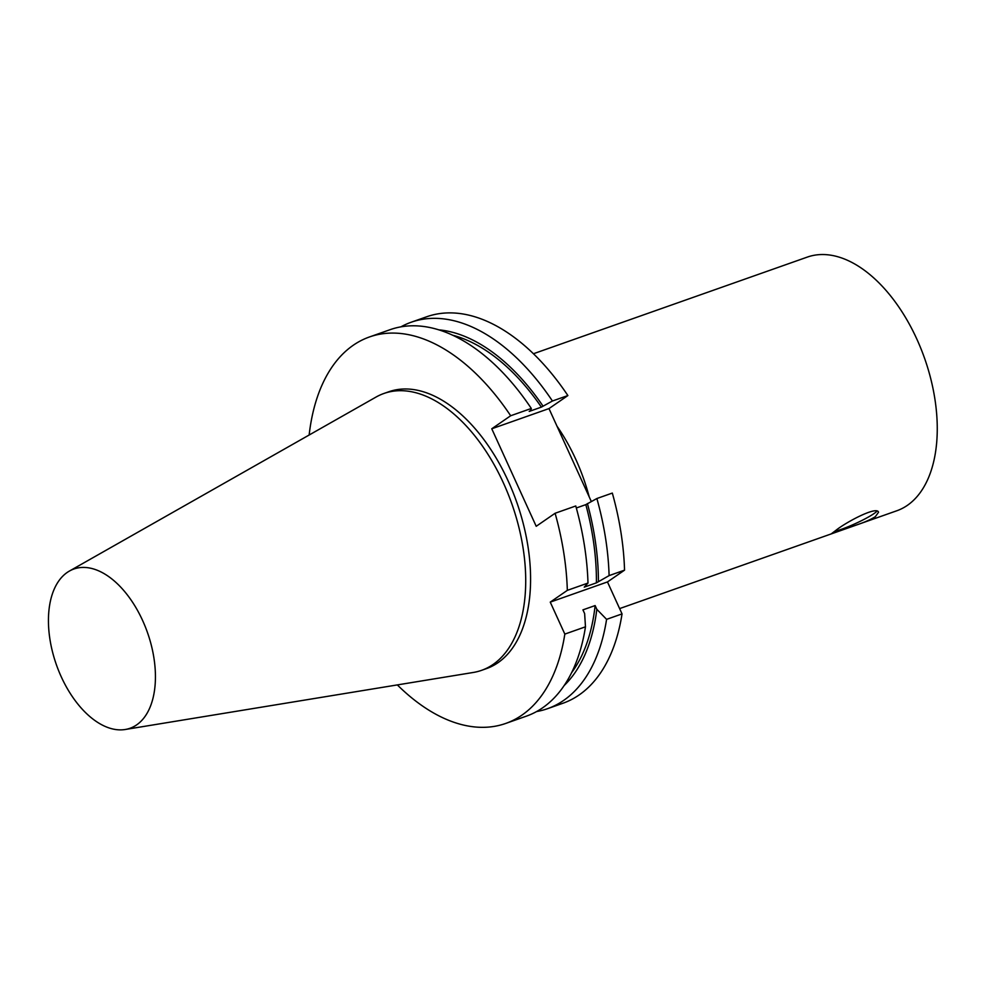 <?xml version="1.0" encoding="UTF-8"?>
<svg xmlns="http://www.w3.org/2000/svg" width="986" height="986" viewBox="0 0 986 986"><rect width="100%" height="100%" fill="white"/><g stroke="black" fill="none" stroke-linecap="round" stroke-linejoin="round"><path stroke-width="1.48" d="M550.25 602.126L567.332 590.355L587.989 583.059L584.23 587.151L596.419 582.849L609.101 575.614L624.545 570.154L607.462 581.937L622.043 613.908L606.587 619.356L596.826 609.299L595.125 605.564L582.936 609.866L584.636 613.6L585.474 626.813L564.83 634.097L550.25 602.126L607.462 581.937M564.83 634.097A204.903 117.235 70.6 0 1 505.756 723.428A204.903 117.235 70.6 0 1 397.333 684.913M585.474 626.813A204.903 117.235 70.6 0 1 526.401 716.144L505.756 723.428M567.332 590.355A204.903 117.235 70.6 0 0 555.106 513.262L575.762 505.978A204.903 117.235 70.6 0 1 587.989 583.059M595.125 605.564A191.765 109.717 70.6 0 1 571.634 672.649M624.545 570.154A204.903 117.235 70.6 0 0 612.318 493.074L596.875 498.522L585.832 504.635A191.765 109.717 70.6 0 1 596.419 582.849M585.832 504.635L576.317 507.987M596.826 609.299A194.908 111.517 70.6 0 1 564.214 685.48M587.409 503.55A194.908 111.517 70.6 0 1 598.428 581.469M606.587 619.356A204.903 117.235 70.6 0 1 547.526 708.688A204.903 117.235 70.6 0 1 536.655 711.535M596.875 498.522A204.903 117.235 70.6 0 1 609.101 575.614M622.043 613.908A204.903 117.235 70.6 0 1 562.969 703.24L547.526 708.688M400.895 326.859A204.903 117.235 70.6 0 1 411.137 322.249L426.593 316.802A204.903 117.235 70.6 0 1 567.887 395.559L548.98 408.586L591.304 501.48M555.106 513.262L536.211 526.29L491.767 428.774L548.98 408.586M491.767 428.774L510.674 415.747L531.318 408.463L530.776 410.336L529.199 411.421L541.388 407.119L552.431 401.006L567.887 395.559M411.137 322.249A204.903 117.235 70.6 0 1 552.431 401.006M309.148 435.023A204.903 117.235 70.6 0 1 369.38 336.99L390.025 329.706A204.903 117.235 70.6 0 1 531.318 408.463M369.38 336.99A204.903 117.235 70.6 0 1 510.674 415.747M452.537 335.178A191.765 109.717 70.6 0 1 541.388 407.119M438.708 329.842A194.908 111.517 70.6 0 1 542.966 406.035M557.004 426.198A134.503 76.957 70.6 0 1 589.184 496.808M875.346 516.664C870.983 519.437 864.821 522.173 856.871 524.86L832.677 533.401L831.494 533.685L835.364 530.776C845.655 522.284 877.133 505.633 878.538 512.252L875.346 516.664M834.452 531.405A25.846 3.241 155.5 0 0 841.502 529.272A25.846 3.241 155.5 0 0 876.924 511.216M136.672 724.87A84.426 48.302 70.6 0 1 125.247 729.492A84.426 48.302 70.6 0 1 56.387 664.724A84.426 48.302 70.6 0 1 69.353 571.091A84.426 48.302 70.6 0 1 143.537 622.573A84.426 48.302 70.6 0 1 136.672 724.87M69.353 571.091L376.036 397.062A146.791 83.983 70.6 0 1 383.837 393.5A146.791 83.983 70.6 0 1 507.913 493.444A146.791 83.983 70.6 0 1 493.086 664.453A146.791 83.983 70.6 0 1 481.538 670.357A146.791 83.983 70.6 0 1 473.231 672.477L125.247 729.492M383.837 393.5L388.718 391.787A146.791 83.983 70.6 0 1 512.782 491.718A146.791 83.983 70.6 0 1 497.955 662.728A146.791 83.983 70.6 0 1 486.418 668.631L481.538 670.357M533.414 353.752L807.263 257.112A134.503 76.957 70.6 0 1 920.949 348.674A134.503 76.957 70.6 0 1 907.366 505.362A134.503 76.957 70.6 0 1 896.792 510.773L856.871 524.86M619.615 608.596L832.677 533.401"/></g></svg>
